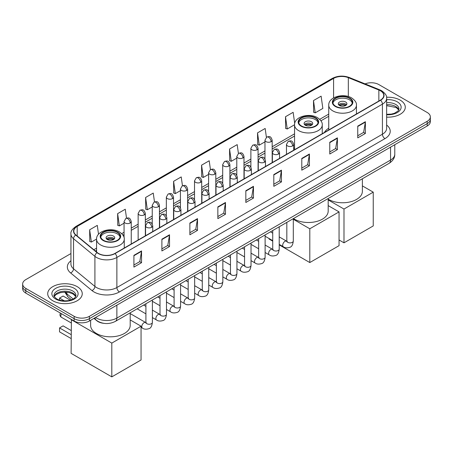 <?xml version="1.0" encoding="UTF-8"?>
<svg xmlns="http://www.w3.org/2000/svg" width="453" height="453" viewBox="0 0 453 453"><rect width="100%" height="100%" fill="white"/><g stroke="black" fill="none" stroke-linecap="round" stroke-linejoin="round"><path stroke-width="0.68" d="M294.552 147.95A19.066 11.008 0 0 0 293.663 148.533M328.742 128.21A19.066 11.008 0 0 0 324.405 132.469M103.669 323.317A10.793 6.229 180 0 1 96.846 320.769L93.952 318.385M70.94 253.55L25.81 279.603A10.793 6.229 0 0 0 22.65 284.008L22.65 288.708A10.793 6.229 0 0 0 25.81 293.114L74.139 321.018A10.793 6.229 0 0 0 89.4 321.018L427.19 125.996A10.793 6.229 0 0 0 430.35 121.591L430.35 119.241A10.793 6.229 0 0 1 427.19 123.646A10.793 6.229 0 0 0 430.35 119.241L430.35 116.891A10.793 6.229 0 0 0 427.19 112.486L378.861 84.581A10.793 6.229 0 0 0 365.061 83.879M22.65 284.008A10.793 6.229 0 0 0 25.81 288.414L74.139 316.319A10.793 6.229 0 0 0 89.4 316.319L89.4 318.669L427.19 123.646L89.4 318.669A10.793 6.229 0 0 1 74.139 318.669A10.793 6.229 0 0 0 89.4 318.669L89.4 321.018M25.81 288.414L25.81 290.764L74.139 318.669L25.81 290.764A10.793 6.229 0 0 1 22.65 286.358A10.793 6.229 0 0 0 25.81 290.764L25.81 293.114M400.226 100.147A17.265 9.966 0 0 0 386.568 97.265A17.265 9.966 0 0 1 400.226 100.147A17.265 9.966 0 0 1 405.282 107.197A17.265 9.966 0 0 0 400.226 100.147M77.191 286.653A17.265 9.966 0 0 0 58.375 284.49A17.265 9.966 0 0 0 47.718 293.703A17.265 9.966 0 0 0 52.775 300.752A17.265 9.966 0 0 0 71.591 302.91A17.265 9.966 0 0 0 82.248 293.703A17.265 9.966 0 0 0 77.191 286.653A17.265 9.966 0 0 0 58.375 284.49A17.265 9.966 0 0 0 47.718 293.703A17.265 9.966 0 0 0 52.775 300.752A17.265 9.966 0 0 0 71.591 302.91A17.265 9.966 0 0 0 82.248 293.703A17.265 9.966 0 0 0 77.191 286.653M380.39 90.753A11.512 6.648 180 0 1 383.759 95.447A11.512 6.648 180 0 1 380.39 100.147L114.836 253.465A11.512 6.648 180 0 1 97.27 252.576L75.9 234.954A11.512 6.648 180 0 1 73.816 231.143A11.512 6.648 180 0 1 77.186 226.443L333.589 78.414A11.512 6.648 180 0 1 348.329 77.667L378.85 90.005A11.512 6.648 180 0 1 380.39 90.753M380.588 90.634A11.801 6.812 0 0 0 379.014 89.87L348.499 77.531A11.801 6.812 0 0 0 333.385 78.295L76.982 226.324A11.801 6.812 0 0 0 75.662 235.05L97.033 252.672A11.801 6.812 0 0 0 115.039 253.578L380.588 100.266A11.801 6.812 0 0 0 380.588 90.634M133.912 255.345L133.912 267.089L141.546 262.683L141.546 250.939L133.912 255.345M133.912 265.005L139.79 261.613L141.512 251.33A2.877 1.659 -120 0 0 141.546 250.939M139.739 261.641L141.546 262.683M161.891 239.19L161.891 250.939L169.524 246.534L169.524 234.784L161.891 239.19M161.891 248.856L167.769 245.458L169.49 235.175A2.877 1.659 -120 0 0 169.524 234.784M167.718 245.492L169.524 246.534M189.875 223.035L189.875 234.784L197.502 230.379L197.502 218.629L189.875 223.035M189.875 232.7L195.747 229.309L197.474 219.02A2.877 1.659 -120 0 0 197.502 218.629M195.696 229.337L197.502 230.379M217.853 206.879L217.853 218.629L225.481 214.224L225.481 202.474L217.853 206.879M217.853 216.545L223.731 213.153L225.452 202.865A2.877 1.659 -120 0 0 225.481 202.474M223.68 213.182L225.481 214.224M357.751 126.115L357.751 137.859L365.378 133.454L365.378 121.71L357.751 126.115M357.751 135.775L363.629 132.384L365.35 122.095A2.877 1.659 -120 0 0 365.378 121.71M363.572 132.412L365.378 133.454M329.767 142.265L329.767 154.014L337.4 149.609L337.4 137.859L329.767 142.265M329.767 151.931L335.645 148.539L337.372 138.25A2.877 1.659 -120 0 0 337.4 137.859M335.594 148.567L337.4 149.609M301.789 158.42L301.789 170.169L309.422 165.764L309.422 154.014L301.789 158.42M301.789 168.086L307.666 164.694L309.388 154.405A2.877 1.659 -120 0 0 309.422 154.014M307.615 164.722L309.422 165.764M273.81 174.575L273.81 186.325L281.443 181.919L281.443 170.169L273.81 174.575M273.81 184.241L279.688 180.843L281.409 170.56A2.877 1.659 -120 0 0 281.443 170.169M279.637 180.877L281.443 181.919M245.832 190.73L245.832 202.474L253.465 198.069L253.465 186.325L245.832 190.73M245.832 200.39L251.709 196.998L253.431 186.715A2.877 1.659 -120 0 0 253.465 186.325M251.658 197.027L253.465 198.069M386.635 117.134A17.265 9.966 0 0 0 405.282 107.197A17.265 9.966 0 0 1 386.635 117.134M89.4 316.319L427.19 121.296A10.793 6.229 0 0 0 430.35 116.891M154.49 201.93L153.244 193.08L145.611 197.485L145.736 209.161M126.512 218.125L125.266 209.229L117.633 213.635L117.757 225.317M98.533 234.263L97.287 225.384L89.654 229.79L89.779 241.466M238.42 153.442L237.185 144.615L229.552 149.02L229.677 160.702M266.404 137.31L265.164 128.465L257.531 132.871L257.655 144.547M294.71 123.488L293.142 112.31L285.509 116.715L285.633 128.392M313.493 100.56L315.214 112.837L322.842 108.431L321.12 96.155L313.493 100.56L313.612 112.236M182.463 185.753L181.223 176.925L173.595 181.33L173.714 193.006M210.441 169.586L209.201 160.77L201.574 165.175L201.698 176.851M201.574 165.175L203.295 177.451L208.607 174.382M203.295 177.451L201.574 176.806M229.552 149.02L231.273 161.296L236.789 158.114M231.273 161.296L229.552 160.651M257.531 132.871L259.252 145.141L264.971 141.84M259.252 145.141L257.531 144.501M285.509 116.715L287.236 128.992L294.558 124.762M287.236 128.992L285.509 128.346M315.214 112.837L313.493 112.191M173.595 181.33L175.317 193.607L180.424 190.656M175.317 193.607L173.595 192.961M145.611 197.485L147.338 209.756L152.242 206.925M147.338 209.756L145.611 209.116M117.633 213.635L119.354 225.911L124.06 223.199M119.354 225.911L117.633 225.271M89.654 229.79L91.376 242.066L96.563 239.071M91.376 242.066L89.654 241.421M349.456 98.329A9.711 5.606 0 0 0 338.872 97.112A9.711 5.606 0 0 0 332.876 102.293A9.711 5.606 0 0 0 335.724 106.257A9.711 5.606 0 0 0 346.307 107.474A9.711 5.606 0 0 0 352.304 102.293A9.711 5.606 0 0 0 349.456 98.329M352.219 103.029A9.711 5.606 0 0 0 349.456 99.796A9.711 5.606 0 0 0 339.467 98.454A9.711 5.606 0 0 0 332.961 103.029M328.187 199.178A19.785 11.421 0 0 0 328.601 199.422A19.785 11.421 0 0 0 350.163 201.896A19.785 11.421 0 0 0 362.372 191.347L362.372 178.771M345.639 101.999A4.315 2.492 0 0 0 340.939 101.461A4.315 2.492 0 0 0 338.272 103.76A4.315 2.492 0 0 0 339.535 105.526A4.315 2.492 0 0 0 344.24 106.064A4.315 2.492 0 0 0 346.907 103.76A4.315 2.492 0 0 0 345.639 101.999M346.522 104.79A4.315 2.492 0 0 0 345.639 104.054A4.315 2.492 0 0 0 338.657 104.79M339.104 105.232A5.753 3.324 180 0 1 345.826 105.124L345.826 105.413M339.574 105.543A5.034 2.905 180 0 1 345.305 105.424L345.826 105.124M345.22 105.736L345.305 105.424M343.991 242.819L343.991 209.043L373.238 192.151L373.238 225.928L343.991 242.819L339.054 239.971M343.991 209.043L328.187 199.92M362.372 185.883L373.238 192.151M315.271 118.063A9.711 5.606 0 0 0 304.688 116.851A9.711 5.606 0 0 0 298.691 122.033A9.711 5.606 0 0 0 301.534 125.996A9.711 5.606 0 0 0 312.123 127.208A9.711 5.606 0 0 0 318.114 122.033A9.711 5.606 0 0 0 315.271 118.063M318.034 122.763A9.711 5.606 0 0 0 315.271 119.535A9.711 5.606 0 0 0 305.282 118.188A9.711 5.606 0 0 0 298.776 122.763M293.453 218.561A19.785 11.421 0 0 0 294.416 219.161A19.785 11.421 0 0 0 315.973 221.636A19.785 11.421 0 0 0 328.187 211.081L328.187 198.51M311.454 121.738A4.315 2.492 0 0 0 306.749 121.194A4.315 2.492 0 0 0 304.088 123.499A4.315 2.492 0 0 0 305.35 125.26A4.315 2.492 0 0 0 310.056 125.798A4.315 2.492 0 0 0 312.723 123.499A4.315 2.492 0 0 0 311.454 121.738M312.338 124.524A4.315 2.492 0 0 0 311.454 123.794A4.315 2.492 0 0 0 304.473 124.524M304.914 124.966A5.753 3.324 180 0 1 311.636 124.864L311.636 125.147M305.39 125.283A5.034 2.905 180 0 1 311.12 125.164L311.636 124.864M311.035 125.475L311.12 125.164M309.801 262.553L309.801 228.776L339.054 211.891L339.054 245.668L309.801 262.553L279.212 244.892M272.734 241.155L269.105 239.059L269.105 238.538M309.801 228.776L293.301 219.252M328.187 205.617L339.054 211.891M117.276 232.378A9.711 5.606 0 0 0 106.693 231.16A9.711 5.606 0 0 0 100.696 236.341A9.711 5.606 0 0 0 103.544 240.305A9.711 5.606 0 0 0 114.128 241.523A9.711 5.606 0 0 0 120.124 236.341A9.711 5.606 0 0 0 117.276 232.378M120.039 237.072A9.711 5.606 0 0 0 117.276 233.844A9.711 5.606 0 0 0 107.293 232.497A9.711 5.606 0 0 0 100.781 237.072M90.628 320.311L90.628 325.396A19.785 11.421 0 0 0 96.421 333.47A19.785 11.421 0 0 0 117.984 335.945A19.785 11.421 0 0 0 130.198 325.396L130.198 312.819M113.465 236.047A4.315 2.492 0 0 0 108.76 235.503A4.315 2.492 0 0 0 106.093 237.808A4.315 2.492 0 0 0 107.361 239.569A4.315 2.492 0 0 0 112.061 240.113A4.315 2.492 0 0 0 114.728 237.808A4.315 2.492 0 0 0 113.465 236.047M114.343 238.839A4.315 2.492 0 0 0 113.465 238.102A4.315 2.492 0 0 0 106.478 238.839M106.925 239.275A5.753 3.324 180 0 1 113.646 239.173L113.646 239.461M107.395 239.592A5.034 2.905 180 0 1 113.125 239.473L113.646 239.173M113.04 239.784L113.125 239.473M71.11 338.538L59.541 331.856L59.541 327.921L71.11 334.603M111.812 376.868L111.812 343.091L141.059 326.2L141.059 359.976L111.812 376.868L71.11 353.368L71.393 319.433M111.812 343.091L71.11 319.591M130.198 319.926L141.059 326.2M59.541 327.921L63.097 325.866L71.11 330.492M70.272 300.163L63.097 296.024L59.541 298.08L64.377 300.871M59.541 298.08L59.541 300.113M95.555 317.462A14.388 8.307 0 0 0 96.523 318.08A14.388 8.307 0 0 0 116.874 318.08L390.56 160.068A14.388 8.307 0 0 0 394.778 154.19C394.88 157.763 392.978 160.815 389.07 163.357L115.379 321.375A7.197 4.156 60 0 0 116.874 318.08L116.874 305.158M390.56 147.14L390.56 160.068A7.197 4.156 60 0 1 389.07 163.357M94.971 317.796A7.197 4.813 129.5 0 0 96.229 320.141L94.043 318.334M427.19 125.996L427.19 121.296M74.139 321.018L74.139 316.319M65.238 292.106A14.388 8.307 0 0 0 66.834 293.821L66.834 292.185M71.5 299.75L68.154 296.992A7.197 4.813 129.5 0 1 66.834 293.821L73.109 298.991M386.635 125.051A17.984 10.385 180 0 1 384.965 138.624L119.416 291.942A3.596 2.078 60 0 1 116.874 287.536L382.423 134.218A14.388 8.307 0 0 0 386.635 128.346L386.635 98.267A14.388 8.307 180 0 1 382.423 104.145A3.596 2.078 -120 0 0 380.588 100.266M119.416 291.942A17.984 10.385 180 0 1 93.981 291.942A17.984 10.385 180 0 1 91.965 290.554L70.594 272.933A17.984 10.385 180 0 1 70.94 260.747M96.523 287.536A14.388 8.307 0 0 0 116.874 287.536L116.874 257.457A14.388 8.307 180 0 1 94.909 256.347L73.539 238.725A14.388 8.307 180 0 1 70.94 233.963L70.94 264.037A14.388 8.307 0 0 0 73.539 268.805L94.909 286.426A14.388 8.307 0 0 0 96.523 287.536M386.635 98.267C387.117 96.019 385.463 93.516 381.675 90.747L379.784 89.83A3.596 1.687 112 0 0 379.014 89.87M379.784 89.83L349.269 77.491C343.306 75.385 337.649 75.691 332.298 78.409A3.596 2.078 60 0 1 333.385 78.295M76.982 226.324A3.596 2.078 -120 0 0 75.9 226.443C72.163 229.127 70.509 231.636 70.94 233.963M75.662 235.05A3.596 2.407 129.5 0 0 73.539 238.725L73.539 268.805A3.596 2.407 -50.5 0 1 70.594 272.933M349.269 77.491A3.596 1.687 112 0 0 348.499 77.531M97.033 252.672A3.596 2.407 129.5 0 0 94.909 256.347L94.909 286.426A3.596 2.407 -50.5 0 1 91.965 290.554M115.039 253.578A3.596 2.078 60 0 1 116.874 257.457L382.423 104.145L382.423 134.218A3.596 2.078 60 0 0 384.965 138.624M77.186 226.443L77.186 236.019M378.85 90.005L378.85 101.036M348.329 77.667L348.329 96.529M333.589 78.414L333.589 97.905M328.742 114.105L319.693 119.332M294.552 133.845L272.168 146.766M264.971 150.923L258.074 154.903M250.883 159.06L243.986 163.04M236.789 167.191L229.892 171.177M222.7 175.328L215.804 179.309M208.607 183.465L201.71 187.446M194.518 191.602L187.621 195.583M180.424 199.739L173.527 203.72M166.336 207.87L159.439 211.857M152.242 216.007L145.345 219.988M138.148 224.144L131.251 228.125M124.06 232.281L121.698 233.64M96.563 248.153L93.822 249.733M245.832 191.098L253.431 186.715M273.81 174.949L281.409 170.56M301.789 158.793L309.388 154.405M329.767 142.638L337.372 138.25M357.751 126.483L365.35 122.095M217.853 207.253L225.452 202.865M189.875 223.408L197.474 219.02M161.891 239.563L169.49 235.175M133.912 255.713L141.512 251.33M398.799 109.864A10.963 6.331 0 0 0 395.769 106.54A10.963 6.331 0 0 0 386.635 104.739M386.635 114.332L391.369 114.099L394.348 113.318L398.085 110.979L398.98 108.958A10.963 6.331 0 0 0 395.769 104.484A10.963 6.331 0 0 0 386.635 102.678M386.635 114.734A13.12 7.576 0 0 0 399.857 110.464A13.12 7.576 0 0 0 397.298 101.84A13.12 7.576 0 0 0 386.635 99.666M335.339 106.478A10.255 5.917 0 0 0 349.841 106.478A10.255 5.917 0 0 0 349.841 98.108A10.255 5.917 0 0 0 335.339 98.108A10.255 5.917 0 0 0 335.339 106.478M356.437 113.975L356.437 105.232A13.85 7.995 180 0 1 347.887 112.616A13.85 7.995 180 0 1 332.796 110.883A13.85 7.995 180 0 1 328.742 105.232L328.742 129.966M301.154 126.217A10.255 5.917 0 0 0 315.65 126.217A10.255 5.917 0 0 0 315.65 117.842A10.255 5.917 0 0 0 301.154 117.842A10.255 5.917 0 0 0 301.154 126.217M322.253 133.714L322.253 124.966A13.85 7.995 180 0 1 313.703 132.355A13.85 7.995 180 0 1 298.612 130.623A13.85 7.995 180 0 1 294.552 124.966L294.552 149.705M103.159 240.526A10.255 5.917 0 0 0 117.661 240.526A10.255 5.917 0 0 0 117.661 232.157A10.255 5.917 0 0 0 103.159 232.157A10.255 5.917 0 0 0 103.159 240.526M124.258 248.023L124.258 239.275A13.85 7.995 180 0 1 115.713 246.664A13.85 7.995 180 0 1 100.617 244.931A13.85 7.995 180 0 1 96.563 239.275L96.563 251.993M61.54 313.742A2.877 1.659 120 0 0 60.81 315.968A2.877 1.659 120 0 0 61.404 317.281L71.11 322.887M75.764 296.37A10.963 6.331 0 0 0 72.735 293.046A10.963 6.331 0 0 0 61.727 291.477A10.963 6.331 0 0 0 54.201 296.37M72.735 290.99A10.963 6.331 0 0 0 60.787 289.614A10.963 6.331 0 0 0 54.02 295.464C53.443 295.803 54.366 296.964 56.784 298.952C62.418 302.247 74.955 301.33 75.945 295.464A10.963 6.331 0 0 0 72.735 290.99M55.702 299.059A13.12 7.576 0 0 0 74.264 299.059A13.12 7.576 0 0 0 74.264 288.346A13.12 7.576 0 0 0 55.702 288.346A13.12 7.576 0 0 0 55.702 299.059M292.61 145.923A3.596 2.078 0 0 0 293.663 144.456C292.202 139.841 290.781 140.758 288.267 141.342A3.596 2.078 60 0 1 290.062 141.517A3.596 2.078 -120 0 1 292.61 145.923A3.596 2.078 0 0 1 287.519 145.923A3.596 2.078 0 0 1 286.466 144.456L288.267 141.342M279.212 244.371L283.357 246.766A3.239 1.869 -60 0 1 282.865 244.173A3.239 1.869 -60 0 1 284.977 241.319A3.239 1.869 -60 0 1 285.118 241.239A3.239 1.869 -60 0 1 286.596 241.16L279.212 236.896M287.015 241.489L286.721 241.726L286.828 241.024A3.239 1.869 -0 0 0 287.774 242.349A3.239 1.869 -0 0 0 292.208 242.429A3.239 1.869 -0 0 0 293.301 241.024C292.859 244.784 291.692 246.885 289.807 247.327C287.106 248.148 284.954 247.961 283.357 246.766M278.516 154.06A3.596 2.078 0 0 0 279.569 152.587C278.108 147.978 276.692 148.895 274.173 149.473A3.596 2.078 60 0 1 275.973 149.654A3.596 2.078 -120 0 1 278.516 154.06A3.596 2.078 0 0 1 273.431 154.06A3.596 2.078 0 0 1 272.378 152.587L274.173 149.473M265.118 252.508L269.269 254.903A3.239 1.869 -60 0 1 268.771 252.31A3.239 1.869 -60 0 1 270.888 249.456A3.239 1.869 -60 0 1 271.03 249.376A3.239 1.869 -60 0 1 272.502 249.297L265.118 245.033M272.921 249.62L272.632 249.863L272.734 249.161A3.239 1.869 -0 0 0 273.686 250.481A3.239 1.869 -0 0 0 278.114 250.566A3.239 1.869 -0 0 0 279.212 249.161C278.765 252.921 277.604 255.022 275.718 255.464C273.012 256.285 270.86 256.098 269.269 254.903M264.427 162.197A3.596 2.078 0 0 0 265.481 160.724C264.02 156.109 262.598 157.032 260.084 157.61A3.596 2.078 60 0 1 261.879 157.791A3.596 2.078 -120 0 1 264.427 162.197A3.596 2.078 0 0 1 259.337 162.197A3.596 2.078 0 0 1 258.284 160.724L260.084 157.61M251.03 260.645L255.175 263.04A3.239 1.869 -60 0 1 254.677 260.447A3.239 1.869 -60 0 1 256.794 257.593A3.239 1.869 -60 0 1 256.936 257.514A3.239 1.869 -60 0 1 258.414 257.429L251.03 253.165M258.827 257.757L258.538 257.995L258.646 257.298A3.239 1.869 -0 0 0 259.592 258.618A3.239 1.869 -0 0 0 264.02 258.697A3.239 1.869 -0 0 0 265.118 257.298C264.677 261.058 263.51 263.159 261.624 263.595C258.918 264.422 256.772 264.235 255.175 263.04M250.333 170.328A3.596 2.078 0 0 0 251.387 168.861C249.926 164.246 248.51 165.164 245.99 165.747A3.596 2.078 60 0 1 247.791 165.923A3.596 2.078 -120 0 1 250.333 170.328A3.596 2.078 0 0 1 245.249 170.328A3.596 2.078 0 0 1 244.195 168.861L245.99 165.747M236.936 268.776L241.087 271.171A3.239 1.869 -60 0 1 240.588 268.578A3.239 1.869 -60 0 1 242.7 265.724A3.239 1.869 -60 0 1 242.848 265.651A3.239 1.869 -60 0 1 244.32 265.566L236.936 261.302M244.739 265.894L244.45 266.132L244.552 265.435A3.239 1.869 -0 0 0 245.503 266.755A3.239 1.869 -0 0 0 249.931 266.834A3.239 1.869 -0 0 0 251.03 265.435C250.583 269.195 249.422 271.29 247.536 271.732C244.83 272.553 242.678 272.372 241.087 271.171M236.239 178.465A3.596 2.078 0 0 0 237.293 176.998C235.837 172.383 234.416 173.301 231.902 173.884A3.596 2.078 60 0 1 233.697 174.06A3.596 2.078 -120 0 1 236.239 178.465A3.596 2.078 0 0 1 231.155 178.465A3.596 2.078 0 0 1 230.101 176.998L231.902 173.884M222.842 276.913L226.993 279.308A3.239 1.869 -60 0 1 226.494 276.715A3.239 1.869 -60 0 1 228.612 273.861A3.239 1.869 -60 0 1 228.754 273.788A3.239 1.869 -60 0 1 230.232 273.703L222.842 269.439M230.645 274.031L230.356 274.269L230.458 273.567A3.239 1.869 -0 0 0 231.409 274.892A3.239 1.869 -0 0 0 235.837 274.971A3.239 1.869 -0 0 0 236.936 273.567C236.494 277.327 235.328 279.427 233.442 279.869C230.736 280.69 228.589 280.503 226.993 279.308M222.151 186.602A3.596 2.078 0 0 0 223.204 185.13C221.744 180.521 220.328 181.438 217.808 182.015A3.596 2.078 60 0 1 219.609 182.197A3.596 2.078 -120 0 1 222.151 186.602A3.596 2.078 0 0 1 217.061 186.602A3.596 2.078 0 0 1 216.007 185.13L217.808 182.015M208.754 285.05L212.899 287.445A3.239 1.869 -60 0 1 212.406 284.852A3.239 1.869 -60 0 1 214.518 281.998A3.239 1.869 -60 0 1 214.665 281.919A3.239 1.869 -60 0 1 216.138 281.84L208.754 277.576M216.557 282.162L216.268 282.406L216.37 281.704A3.239 1.869 -0 0 0 217.315 283.029A3.239 1.869 -0 0 0 221.749 283.108A3.239 1.869 -0 0 0 222.842 281.704C222.4 285.464 221.234 287.564 219.354 288.006C216.647 288.827 214.496 288.64 212.899 287.445M208.057 194.739A3.596 2.078 0 0 0 209.11 193.267C207.655 188.652 206.234 189.575 203.714 190.152A3.596 2.078 60 0 1 205.515 190.334A3.596 2.078 -120 0 1 208.057 194.739A3.596 2.078 0 0 1 202.972 194.739A3.596 2.078 0 0 1 201.919 193.267L203.714 190.152M194.66 293.187L198.81 295.583A3.239 1.869 -60 0 1 198.312 292.989A3.239 1.869 -60 0 1 200.43 290.135A3.239 1.869 -60 0 1 200.571 290.056A3.239 1.869 -60 0 1 202.049 289.971L194.66 285.707M202.463 290.299L202.174 290.537L202.276 289.841A3.239 1.869 -0 0 0 203.227 291.16A3.239 1.869 -0 0 0 207.655 291.239A3.239 1.869 -0 0 0 208.754 289.841C208.306 293.601 207.146 295.701 205.26 296.137C202.553 296.964 200.407 296.777 198.81 295.583M193.969 202.87A3.596 2.078 0 0 0 195.022 201.404C193.561 196.789 192.14 197.706 189.626 198.289A3.596 2.078 60 0 1 191.426 198.465A3.596 2.078 -120 0 1 193.969 202.87A3.596 2.078 0 0 1 188.878 202.87A3.596 2.078 0 0 1 187.825 201.404L189.626 198.289M180.571 301.324L184.716 303.714A3.239 1.869 -60 0 1 184.224 301.12A3.239 1.869 -60 0 1 186.336 298.272A3.239 1.869 -60 0 1 186.483 298.193A3.239 1.869 -60 0 1 187.955 298.108L180.571 293.844M188.374 298.436L188.08 298.674L188.188 297.978A3.239 1.869 -0 0 0 189.133 299.297A3.239 1.869 -0 0 0 193.567 299.376A3.239 1.869 -0 0 0 194.66 297.978C194.218 301.738 193.052 303.833 191.166 304.274C188.465 305.096 186.313 304.914 184.716 303.714M179.875 211.007A3.596 2.078 0 0 0 180.928 209.541C179.467 204.926 178.052 205.843 175.532 206.426A3.596 2.078 60 0 1 177.333 206.602A3.596 2.078 -120 0 1 179.875 211.007A3.596 2.078 0 0 1 174.79 211.007A3.596 2.078 0 0 1 173.737 209.541L175.532 206.426M166.478 309.456L170.628 311.851A3.239 1.869 -60 0 1 170.13 309.257A3.239 1.869 -60 0 1 172.248 306.404A3.239 1.869 -60 0 1 172.389 306.33A3.239 1.869 -60 0 1 173.861 306.245L166.478 301.981M174.28 306.573L173.992 306.811L174.094 306.109A3.239 1.869 -0 0 0 175.045 307.434A3.239 1.869 -0 0 0 179.473 307.513A3.239 1.869 -0 0 0 180.571 306.109C180.124 309.869 178.963 311.97 177.078 312.411C174.371 313.233 172.219 313.046 170.628 311.851M165.787 219.144A3.596 2.078 0 0 0 166.84 217.678C165.379 213.063 163.958 213.98 161.444 214.558A3.596 2.078 60 0 1 163.239 214.739A3.596 2.078 -120 0 1 165.787 219.144A3.596 2.078 0 0 1 160.696 219.144A3.596 2.078 0 0 1 159.643 217.678L161.444 214.558M152.389 317.593L156.534 319.988A3.239 1.869 -60 0 1 156.042 317.394A3.239 1.869 -60 0 1 158.154 314.541A3.239 1.869 -60 0 1 158.295 314.461A3.239 1.869 -60 0 1 159.773 314.382L152.389 310.118M160.186 314.705L159.898 314.948L160.005 314.246A3.239 1.869 -0 0 0 160.951 315.571A3.239 1.869 -0 0 0 165.385 315.65A3.239 1.869 -0 0 0 166.478 314.246C166.036 318.006 164.869 320.107 162.984 320.548C160.283 321.37 158.131 321.183 156.534 319.988M151.693 227.281A3.596 2.078 0 0 0 152.746 225.809C151.285 221.194 149.869 222.117 147.35 222.695A3.596 2.078 60 0 1 149.15 222.876A3.596 2.078 -120 0 1 151.693 227.281A3.596 2.078 0 0 1 146.608 227.281A3.596 2.078 0 0 1 145.555 225.809L147.35 222.695M141.059 327.326L142.446 328.125A3.239 1.869 -60 0 1 141.948 325.531A3.239 1.869 -60 0 1 144.06 322.678A3.239 1.869 -60 0 1 144.207 322.598A3.239 1.869 -60 0 1 145.679 322.513L130.198 313.578M146.098 322.842L145.809 323.08L145.911 322.383A3.239 1.869 -0 0 0 146.863 323.702A3.239 1.869 -0 0 0 151.291 323.787A3.239 1.869 -0 0 0 152.389 322.383C151.942 326.143 150.781 328.244 148.895 328.68C146.189 329.507 144.037 329.32 142.446 328.125M271.115 141.647A3.596 2.078 0 0 0 272.168 140.181C270.707 135.566 269.292 136.483 266.772 137.066A3.596 2.078 60 0 1 268.572 137.242A3.596 2.078 -120 0 1 271.115 141.647A3.596 2.078 0 0 1 266.03 141.647A3.596 2.078 0 0 1 264.971 140.181L266.772 137.066M257.021 149.784A3.596 2.078 0 0 0 258.074 148.318C256.619 143.703 255.198 144.62 252.683 145.203A3.596 2.078 60 0 1 254.478 145.379A3.596 2.078 -120 0 1 257.021 149.784A3.596 2.078 0 0 1 251.936 149.784A3.596 2.078 0 0 1 250.883 148.318L252.683 145.203M242.933 157.921A3.596 2.078 0 0 0 243.986 156.455C242.525 151.84 241.109 152.757 238.589 153.335A3.596 2.078 60 0 1 240.39 153.516A3.596 2.078 -120 0 1 242.933 157.921A3.596 2.078 0 0 1 237.842 157.921A3.596 2.078 0 0 1 236.789 156.455L238.589 153.335M228.839 166.058A3.596 2.078 0 0 0 229.892 164.586C228.437 159.971 227.015 160.894 224.495 161.472A3.596 2.078 60 0 1 226.296 161.653A3.596 2.078 -120 0 1 228.839 166.058A3.596 2.078 0 0 1 223.754 166.058A3.596 2.078 0 0 1 222.7 164.586L224.495 161.472M214.75 174.19A3.596 2.078 0 0 0 215.804 172.723C214.343 168.108 212.921 169.026 210.407 169.609A3.596 2.078 60 0 1 212.208 169.784A3.596 2.078 -120 0 1 214.75 174.19A3.596 2.078 0 0 1 209.66 174.19A3.596 2.078 0 0 1 208.607 172.723L210.407 169.609M200.656 182.327A3.596 2.078 0 0 0 201.71 180.86C200.249 176.245 198.833 177.163 196.313 177.746A3.596 2.078 60 0 1 198.114 177.921A3.596 2.078 -120 0 1 200.656 182.327A3.596 2.078 0 0 1 195.571 182.327A3.596 2.078 0 0 1 194.518 180.86L196.313 177.746M186.568 190.464A3.596 2.078 0 0 0 187.621 188.997C186.16 184.382 184.739 185.3 182.225 185.877A3.596 2.078 60 0 1 184.02 186.058A3.596 2.078 -120 0 1 186.568 190.464A3.596 2.078 0 0 1 181.477 190.464A3.596 2.078 0 0 1 180.424 188.997L182.225 185.877M172.474 198.601A3.596 2.078 0 0 0 173.527 197.129C172.066 192.514 170.651 193.437 168.131 194.014A3.596 2.078 60 0 1 169.932 194.195A3.596 2.078 -120 0 1 172.474 198.601A3.596 2.078 0 0 1 167.389 198.601A3.596 2.078 0 0 1 166.336 197.129L168.131 194.014M158.38 206.732A3.596 2.078 0 0 0 159.439 205.266C157.978 200.651 156.557 201.574 154.043 202.151A3.596 2.078 60 0 1 155.838 202.327A3.596 2.078 -120 0 1 158.38 206.732A3.596 2.078 0 0 1 153.295 206.732A3.596 2.078 0 0 1 152.242 205.266L154.043 202.151M144.292 214.869A3.596 2.078 0 0 0 145.345 213.403C143.884 208.788 142.469 209.705 139.949 210.288A3.596 2.078 60 0 1 141.749 210.464A3.596 2.078 -120 0 1 144.292 214.869A3.596 2.078 0 0 1 139.201 214.869A3.596 2.078 0 0 1 138.148 213.403L139.949 210.288M130.198 223.006A3.596 2.078 0 0 0 131.251 221.54C129.796 216.925 128.375 217.842 125.855 218.42A3.596 2.078 60 0 1 127.655 218.601A3.596 2.078 -120 0 1 130.198 223.006A3.596 2.078 0 0 1 125.113 223.006A3.596 2.078 0 0 1 124.06 221.54L125.855 218.42M115.379 321.375C109.592 324.28 103.805 324.28 98.012 321.375L96.229 320.141M394.778 154.19L394.778 144.711M68.154 296.992L64.728 292.106M332.298 78.409L75.9 226.443M328.742 116.296L320.934 120.804M294.552 136.036L272.168 148.958M264.971 153.114L258.074 157.095M250.883 161.245L243.986 165.232M236.789 169.382L229.892 173.363M222.7 177.519L215.804 181.5M208.607 185.656L201.71 189.637M194.518 193.788L187.621 197.774M180.424 201.925L173.527 205.905M166.336 210.062L159.439 214.043M152.242 218.199L145.345 222.18M138.148 226.336L131.251 230.317M124.06 234.467L122.944 235.113M96.563 250.345L95.385 251.024M398.748 109.988L396.216 107.531L386.635 105.645M356.437 105.232C356.743 102.791 355.141 100.356 351.636 97.927C343.47 92.876 328.261 96.931 328.742 105.232M322.253 124.966C322.559 122.531 320.956 120.096 317.451 117.667C309.286 112.616 294.076 116.664 294.552 124.966M124.258 239.275C124.564 236.84 122.961 234.405 119.456 231.976C111.296 226.925 96.081 230.979 96.563 239.275M60.492 313.136A2.877 2.877 0 0 0 61.404 317.281M75.713 296.494L73.182 294.031L69.326 292.576L64.972 292.1L60.334 292.649L56.002 294.535L54.252 296.494M287.253 241.421L286.596 241.16M293.301 218.652L293.301 241.024M293.663 150.22L293.663 144.456M272.734 240.634L265.118 236.234M286.828 222.389L286.828 241.024M286.466 154.371L286.466 144.456M272.734 233.159L270.458 231.84M273.159 249.552L272.502 249.297M279.212 226.789L279.212 249.161M279.569 158.357L279.569 152.587M258.646 248.771L251.03 244.371M272.734 230.526L272.734 249.161M272.378 162.508L272.378 152.587M258.646 241.29L256.364 239.977M259.071 257.689L258.414 257.429M265.118 234.92L265.118 257.298M265.481 166.489L265.481 160.724M244.552 256.908L236.936 252.508M258.646 238.663L258.646 257.298M258.284 170.645L258.284 160.724M244.552 249.427L242.27 248.114M244.977 265.826L244.32 265.566M251.03 243.057L251.03 265.435M251.387 174.626L251.387 168.861M230.458 265.039L222.842 260.645M244.552 246.794L244.552 265.435M244.195 178.782L244.195 168.861M230.458 257.564L228.182 256.251M230.888 273.963L230.232 273.703M236.936 251.194L236.936 273.567M237.293 182.763L237.293 176.998M216.37 273.176L208.754 268.776M230.458 254.931L230.458 273.567M230.101 186.913L230.101 176.998M216.37 265.701L214.088 264.382M216.794 282.1L216.138 281.84M222.842 259.331L222.842 281.704M223.204 190.9L223.204 185.13M202.276 281.313L194.66 276.913M216.37 263.068L216.37 281.704M216.007 195.05L216.007 185.13M202.276 273.833L200 272.519M202.706 290.231L202.049 289.971M208.754 267.463L208.754 289.841M209.11 199.031L209.11 193.267M188.188 289.45L180.571 285.05M202.276 271.205L202.276 289.841M201.919 203.187L201.919 193.267M188.188 281.97L185.906 280.656M188.612 298.368L187.955 298.108M194.66 275.6L194.66 297.978M195.022 207.168L195.022 201.404M174.094 297.581L166.478 293.187M188.188 279.337L188.188 297.978M187.825 211.325L187.825 201.404M174.094 290.107L171.817 288.793M174.524 306.505L173.861 306.245M180.571 283.737L180.571 306.109M180.928 215.305L180.928 209.541M160.005 305.718L152.389 301.324M174.094 287.474L174.094 306.109M173.737 219.456L173.737 209.541M160.005 298.244L157.723 296.925M160.43 314.642L159.773 314.382M166.478 291.874L166.478 314.246M166.84 223.442L166.84 217.678M145.911 313.855L137.157 308.799M160.005 295.611L160.005 314.246M159.643 227.593L159.643 217.678M145.911 306.381L143.635 305.062M146.336 322.774L145.679 322.513M152.389 300.005L152.389 322.383M152.746 231.574L152.746 225.809M145.911 303.748L145.911 322.383M145.555 235.73L145.555 225.809M272.168 162.627L272.168 140.181M264.971 158.89L264.971 140.181M258.074 170.764L258.074 148.318M250.883 167.021L250.883 148.318M243.986 178.901L243.986 156.455M236.789 175.158L236.789 156.455M229.892 187.038L229.892 164.586M222.7 183.295L222.7 164.586M215.804 195.169L215.804 172.723M208.607 191.432L208.607 172.723M201.71 203.306L201.71 180.86M194.518 199.569L194.518 180.86M187.621 211.443L187.621 188.997M180.424 207.701L180.424 188.997M173.527 219.58L173.527 197.129M166.336 215.838L166.336 197.129M159.439 227.712L159.439 205.266M152.242 223.975L152.242 205.266M145.345 235.849L145.345 213.403M138.148 240.005L138.148 213.403M131.251 243.986L131.251 221.54M124.06 237.604L124.06 221.54"/></g></svg>
